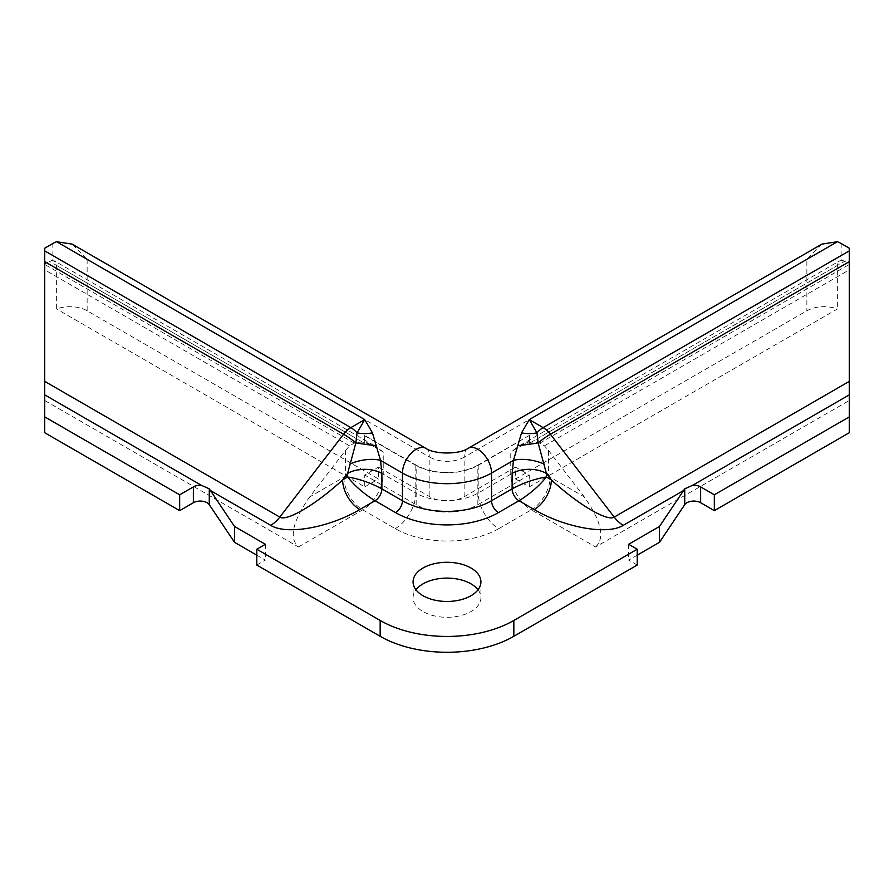 <?xml version="1.0" encoding="UTF-8"?>
<svg xmlns="http://www.w3.org/2000/svg" width="894" height="894" viewBox="0 0 894 894"><rect width="100%" height="100%" fill="white"/><g stroke="black" fill="none" stroke-linecap="round" stroke-linejoin="round"><path stroke-width="0.67" stroke-dasharray="4.47 3.35" d="M478.033 589.794A33.927 19.59 180 0 1 480.927 597.706A33.927 19.59 180 0 1 447 617.296A33.927 19.59 180 0 1 413.073 597.706A33.927 19.59 180 0 1 415.967 589.794M529.594 435.646L529.594 441.088A9.689 5.599 -120 0 0 529.259 443.357L529.259 435.445L478.189 465.327A44.108 25.468 180 0 1 415.811 465.327L415.811 493.03L383.247 474.233L383.247 451.973L373.837 445.335L362.483 442.061A26.664 15.388 0 0 0 354.292 443.167L349.554 445.827L345.553 450.364L309.726 496.885C292.584 521.303 288.807 537.987 298.417 546.96L44.7 400.478L44.7 264.043L49.427 261.316A9.689 5.599 -60 0 1 52.858 260.4L56.02 262.724L56.613 265.037L56.635 309.011A24.239 13.991 180 0 1 87.131 310.788L378.453 478.983L378.453 467.104L364.741 475.016L364.741 486.895L56.635 309.011M478.189 465.327L478.189 493.03A29.077 16.796 -120 0 0 498.751 528.645L531.315 509.848L595.583 546.96L849.3 400.478L849.3 432.718M637.221 565.053L628.65 560.113L637.221 555.163M256.779 565.053L265.35 560.113L256.779 555.163M44.7 432.718L44.7 400.478M628.65 544.278L628.65 560.113M515.547 478.983L529.259 486.895L837.365 309.011A24.239 13.991 0 0 0 806.869 310.788L515.547 478.983L515.547 467.104L529.259 475.016L477.843 504.708A43.627 25.188 180 0 1 416.157 504.708L364.741 475.016M849.3 248.219L849.3 400.478M595.583 546.96C605.193 537.987 601.416 521.303 584.274 496.885L550.168 477.195A2.425 1.397 60 0 1 548.447 474.233L548.447 450.364L544.446 445.827L539.708 443.167A26.664 15.388 0 0 0 531.517 442.061L844.573 261.316L849.3 264.043M844.573 261.316A9.689 5.599 -120 0 0 841.142 260.4L838.427 261.987L837.365 265.473L837.365 309.011M821.91 244.107L806.869 259.338L806.869 310.788M529.594 441.088L510.753 451.973L510.753 474.233A29.077 16.796 -120 0 0 531.315 509.848A26.664 15.388 -60 0 0 550.168 477.195M531.517 442.061L520.163 445.335L510.753 451.973M477.843 504.708L477.843 465.126L529.259 435.445M529.259 486.895L529.259 475.016M548.447 450.364L584.274 496.885M265.35 544.278L265.35 560.113M515.547 467.104L464.131 496.785A24.239 13.991 180 0 1 429.869 496.785L378.453 467.104M364.741 486.895L378.453 478.983M44.7 248.219L44.7 264.043M425.846 448.341A19.389 11.197 -60 0 1 429.869 457.214L87.131 259.338L72.09 244.107M383.247 451.973L364.406 441.088A9.689 5.599 -60 0 1 364.741 443.357L364.741 435.445L364.406 441.088M477.843 465.126A43.627 25.188 180 0 1 416.157 465.126L364.741 435.445M415.811 465.327L364.406 435.646M298.417 546.96L362.685 509.848A29.077 16.796 120 0 0 383.247 474.233A26.664 15.388 0 0 0 345.553 474.233A2.425 1.397 -60 0 1 343.832 477.195L309.726 496.885M498.751 528.645A73.185 42.253 180 0 1 395.249 528.645L362.685 509.848A26.664 15.388 60 0 1 343.832 477.195M841.142 243.503L841.142 260.4M468.154 448.341A19.389 11.197 -120 0 0 464.131 457.214L806.869 259.338M539.708 443.167L849.3 264.423M544.446 445.827L849.3 269.82M529.259 443.357L837.365 265.473M87.131 259.338L87.131 310.788M464.131 496.785L464.131 457.214A24.239 13.991 180 0 1 429.869 457.214L429.869 496.785M52.858 243.503L52.858 260.4M349.554 445.827L44.7 269.82M354.292 443.167L44.7 264.423M362.483 442.061L49.427 261.316M364.741 443.357L56.635 265.473M416.157 504.708L416.157 465.126M345.553 450.364L345.553 474.233M548.447 474.233A26.664 15.388 0 0 0 510.753 474.233L478.189 493.03A44.108 25.468 180 0 1 415.811 493.03A29.077 16.796 -60 0 1 395.249 528.645M520.163 445.335L839.634 260.88M373.837 445.335L54.366 260.88M413.073 581.871L413.073 597.706M480.927 581.871L480.927 597.706"/><path stroke-width="1.34" d="M415.967 589.794A33.927 19.59 180 0 1 470.993 583.849A33.927 19.59 180 0 1 478.033 589.794M714.328 510.642L849.3 432.718L849.3 416.883L714.328 494.807L714.328 510.642L700.628 502.719A9.689 5.599 0 0 0 684.726 504.663L659.493 542.3L637.221 555.163M513.838 636.293L637.221 565.053L637.221 549.229L513.838 620.458L513.838 636.293A94.518 54.568 180 0 1 380.162 636.293L380.162 620.458L256.779 549.229L256.779 565.053L380.162 636.293M256.779 555.163L234.507 542.3L209.274 504.663A9.689 5.599 180 0 0 193.372 502.719L179.672 510.642L44.7 432.718L44.7 248.219L52.858 243.503A24.239 13.991 180 0 1 56.635 241.726L72.09 244.107L425.846 448.341A19.389 11.197 -60 0 0 410.905 453.526A19.389 11.197 -60 0 0 402.445 473.038L380.542 460.399L372.452 432.875L364.741 419.61L357.03 432.875L355.857 442.888L347.61 473.418A24.239 13.991 180 0 1 381.883 473.418L380.542 460.399A24.239 10.046 168.8 0 0 349.655 464.187M470.993 568.025A33.927 19.59 0 0 0 434.015 563.779A33.927 19.59 0 0 0 413.073 581.871A33.927 19.59 0 0 0 447 601.461A33.927 19.59 0 0 0 480.927 581.871A33.927 19.59 0 0 0 470.993 568.025M714.328 494.807L700.628 486.895A9.689 5.599 180 0 0 692.66 485.286L684.726 488.806L659.493 526.465L659.493 542.3M256.779 549.229L265.35 544.278L234.507 526.465L209.274 488.806L209.274 504.663M380.162 620.458A94.518 54.568 0 0 0 513.838 620.458M659.493 526.465L628.65 544.278L637.221 549.229M517.961 445.637A24.239 1.687 171.5 0 0 538.143 442.888L536.97 432.875L529.259 419.61L521.548 432.875L513.458 460.399L512.117 473.418A24.239 13.991 180 0 1 546.39 473.418L538.143 442.888A19.389 3.565 -37.6 0 1 550.402 434.227L849.3 261.651L849.3 416.883M849.3 261.651L849.3 248.219L841.142 243.503A24.239 13.991 0 0 0 837.365 241.726L821.91 244.107L468.154 448.341C459.449 454.532 434.551 454.532 425.846 448.341M234.507 526.465L234.507 542.3M44.7 394.857L201.34 485.286A9.689 5.599 180 0 0 193.372 486.895L179.672 494.807L179.672 510.642M179.672 494.807L44.7 416.883M201.34 485.286L209.274 488.806M849.3 381.369L614.2 517.101C607.417 521.839 577.468 504.093 551.363 479.866L546.39 477.005L546.39 473.418L551.363 479.866A24.239 13.991 120 0 1 534.221 509.546C564.997 527.717 607.439 535.249 623.286 525.348L683.586 490.527M56.635 241.726L364.741 419.61L350.873 427.623A19.389 11.197 120 0 0 343.598 434.227A19.389 3.565 37.6 0 1 355.857 442.888A24.239 1.687 -171.5 0 0 376.039 445.637M210.414 490.527L270.714 525.348C286.561 535.249 329.003 527.717 359.779 509.546A24.239 13.991 -120 0 1 342.637 479.866L347.61 473.418L347.61 477.005L342.637 479.866C316.532 504.093 286.583 521.839 279.8 517.101L44.7 381.369M521.548 432.875A24.239 13.946 180 0 0 536.97 432.875A19.389 11.197 -60 0 1 543.127 427.623L849.3 250.868M468.154 448.341A19.389 11.197 -120 0 1 483.095 453.526A19.389 11.197 -120 0 1 491.555 473.038L513.458 460.399A24.239 10.046 -168.8 0 1 544.345 464.187M512.117 473.418L512.117 488.873A9.689 5.599 -120 0 0 518.978 500.741L498.405 512.62A9.689 5.599 -120 0 1 491.555 500.741A63.016 36.375 180 0 1 402.445 500.741L402.445 473.038A63.016 36.375 180 0 0 491.555 473.038L491.555 500.741L512.117 488.873C523.549 482.76 534.97 478.793 546.39 477.005C539.127 485.99 529.986 493.913 518.978 500.741L534.221 509.546M44.7 250.868L350.873 427.623A19.389 11.197 60 0 1 357.03 432.875A24.239 13.946 180 0 0 372.452 432.875M498.405 512.62A72.705 41.973 180 0 1 395.595 512.62L375.022 500.741C364.014 493.913 354.873 485.99 347.61 477.005C359.03 478.793 370.451 482.76 381.883 488.873L381.883 473.418M359.779 509.546L375.022 500.741A9.689 5.599 120 0 0 381.883 488.873L402.445 500.741A9.689 5.599 -60 0 1 395.595 512.62M692.66 485.286L849.3 394.857M623.286 525.348A24.239 13.991 60 0 1 614.2 517.101L550.402 434.227A19.389 11.197 -120 0 0 543.127 427.623L529.259 419.61L837.365 241.726M270.714 525.348A24.239 13.991 -60 0 0 279.8 517.101L343.598 434.227L44.7 261.651M193.372 486.895L193.372 502.719M700.628 486.895L700.628 502.719M684.726 488.806L684.726 504.663"/></g></svg>
